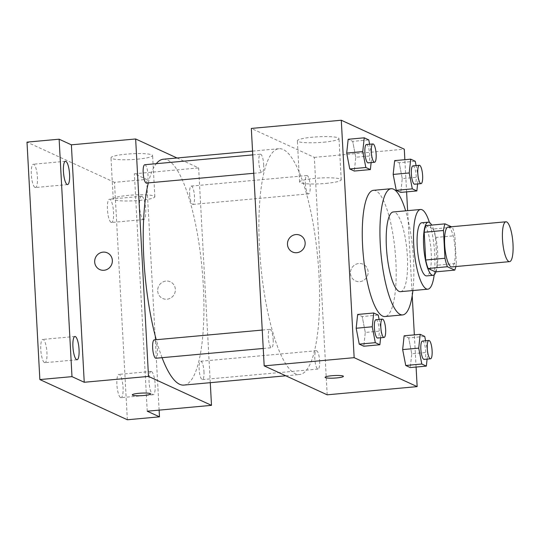 <?xml version="1.0" encoding="UTF-8"?>
<svg xmlns="http://www.w3.org/2000/svg" width="540" height="540" viewBox="0 0 540 540"><rect width="100%" height="100%" fill="white"/><g stroke="black" fill="none" stroke-linecap="round" stroke-linejoin="round"><path stroke-width="0.41" stroke-dasharray="2.7 2.03" d="M448.099 227.056A20.007 5.062 -95.2 0 1 455.159 249.399A20.007 5.062 -95.2 0 1 451.73 266.915M425.79 225.612L433.154 229.001L452.432 227.246L451.379 226.76M433.154 229.001A25.826 6.534 -95.2 0 1 435.571 237.472L437.069 265.235L456.354 263.479A25.826 6.534 -95.2 0 1 455.841 266.537M456.354 263.479L454.849 235.717A25.826 6.534 -95.2 0 0 452.432 227.246M435.571 237.472L454.849 235.717M437.069 265.235A25.826 6.534 -95.2 0 1 435.476 271.87M435.956 271.822A26.683 6.75 84.8 0 0 437.353 248.13A26.683 6.75 84.8 0 0 431.696 225.079M421.787 222.757A26.683 6.75 -95.2 0 1 431.204 252.544A26.683 6.75 -95.2 0 1 426.627 275.9M434.194 274.793A40.021 10.125 84.8 0 0 429.428 222.48M400.525 291.674A40.021 10.125 84.8 0 0 406.978 250.898A40.021 10.125 84.8 0 0 393.262 211.964M412.904 290.54A63.362 16.031 84.8 0 0 405.641 210.836M373.471 190.323A63.362 16.031 -95.2 0 1 395.847 261.063A63.362 16.031 -95.2 0 1 384.973 316.528M380.612 337.77L381.341 330.959L365.269 332.424L363.805 346.221L365.269 332.424L362.198 316.541L357.649 314.449L362.198 316.541L378.263 315.077M371.129 162.594L371.851 155.783L355.786 157.248L354.314 171.045L355.786 157.248L352.708 141.365L348.165 139.28L352.708 141.365L368.773 139.9M416.09 367.045L414.349 334.874M412.216 295.589L407.619 210.654M406.6 191.869L404.858 159.698M427.093 359.12L427.815 352.316L411.75 353.781L410.279 367.578L411.75 353.781L408.672 337.898L404.123 335.806L408.672 337.898L424.737 336.434M417.602 183.944L418.331 177.14L402.26 178.605L400.795 192.402L402.26 178.605L399.188 162.722L394.639 160.63L399.188 162.722L415.253 161.258M318.998 275.292A113.393 28.681 -95.2 0 1 299.538 374.544A113.393 28.681 -95.2 0 1 260.685 264.229A113.393 28.681 -95.2 0 1 278.964 148.703A113.393 28.681 -95.2 0 1 318.998 275.292M327.179 394.814L314.321 157.376L251.323 128.432M263.682 164.471A9.207 2.329 -95.2 0 1 262.103 172.523A9.207 2.329 -95.2 0 1 258.95 163.573A9.207 2.329 -95.2 0 1 260.435 154.19A9.207 2.329 -95.2 0 1 263.682 164.471M273.173 339.64A9.207 2.329 -95.2 0 1 271.593 347.699A9.207 2.329 -95.2 0 1 268.434 338.742A9.207 2.329 -95.2 0 1 269.919 329.366A9.207 2.329 -95.2 0 1 273.173 339.64M319.646 360.997A9.207 2.329 -95.2 0 1 318.067 369.056A9.207 2.329 -95.2 0 1 314.915 360.099A9.207 2.329 -95.2 0 1 316.4 350.723A9.207 2.329 -95.2 0 1 319.646 360.997M305.329 183.607A9.207 2.329 84.8 0 0 308.583 193.88A9.207 2.329 84.8 0 0 310.061 184.505A9.207 2.329 84.8 0 0 306.909 175.547A9.207 2.329 84.8 0 0 305.329 183.607M314.321 157.376L404.291 149.182M323.635 142.196A20.844 2.902 176.9 0 0 338.978 138.557A20.844 2.902 176.9 0 0 318.006 136.789A20.844 2.902 176.9 0 0 297.351 140.812A20.844 2.902 176.9 0 0 323.635 142.196M350.474 273.389A9.173 8.782 -65.3 0 0 355.475 280.915A9.173 8.782 -65.3 0 0 367.288 276.25A9.173 8.782 -65.3 0 0 363.137 264.249A9.173 8.782 -65.3 0 0 350.474 273.389A9.173 8.782 -65.3 0 0 355.475 280.915A9.173 8.782 -65.3 0 0 367.281 276.25A9.173 8.782 -65.3 0 0 363.137 264.249A9.173 8.782 -65.3 0 0 350.467 273.389M300.139 235.305L300.139 235.305A9.173 8.782 114.7 0 1 305.147 242.831A9.173 8.782 114.7 0 1 292.484 251.971L292.484 251.971M325.863 183.404A20.844 2.902 176.9 0 0 341.213 179.766A20.844 2.902 176.9 0 0 320.24 177.998A20.844 2.902 176.9 0 0 299.585 182.021A20.844 2.902 176.9 0 0 325.863 183.404M325.08 377.318L325.08 377.325A9.173 1.276 -3.1 0 1 325.08 377.318A9.173 1.276 -3.1 0 1 334.172 375.55A9.173 1.276 -3.1 0 1 343.393 376.326A9.173 1.276 -3.1 0 1 343.4 376.333L343.393 376.326M163.283 159.239A113.393 28.681 -95.2 0 1 203.324 285.829A113.393 28.681 -95.2 0 1 183.863 385.088M162.054 357.683A113.393 28.681 -95.2 0 1 156.256 339.721M148.325 182.891A113.393 28.681 -95.2 0 1 156.31 163.681M189.655 194.144A9.207 2.329 84.8 0 0 192.901 204.417A9.207 2.329 84.8 0 0 194.387 195.041A9.207 2.329 84.8 0 0 191.234 186.084A9.207 2.329 84.8 0 0 189.655 194.144M154.244 339.903A9.207 2.329 -95.2 0 1 157.491 350.183A9.207 2.329 -95.2 0 1 155.911 358.243M203.972 371.54A9.207 2.329 -95.2 0 1 202.392 379.593A9.207 2.329 -95.2 0 1 199.24 370.643A9.207 2.329 -95.2 0 1 200.718 361.26A9.207 2.329 -95.2 0 1 203.972 371.54M144.754 164.734A9.207 2.329 -95.2 0 1 148.007 175.007A9.207 2.329 -95.2 0 1 146.428 183.067M210.276 382.678L198.639 167.92L177.032 157.991M127.352 419.762L114.494 182.331L146.624 179.401L134.379 173.772L198.639 167.92M114.494 182.331L27 142.128M137.268 159.179A20.844 2.902 176.9 0 0 152.611 155.54A20.844 2.902 176.9 0 0 131.639 153.772A20.844 2.902 176.9 0 0 110.983 157.795A20.844 2.902 176.9 0 0 137.268 159.179M147.238 411.21L134.379 173.772M157.673 290.952A9.173 8.782 -65.3 0 0 162.682 298.485A9.173 8.782 -65.3 0 0 174.494 293.814A9.173 8.782 -65.3 0 0 170.343 281.812A9.173 8.782 -65.3 0 0 157.673 290.952A9.173 8.782 -65.3 0 0 162.682 298.478A9.173 8.782 -65.3 0 0 174.488 293.814A9.173 8.782 -65.3 0 0 170.343 281.812A9.173 8.782 -65.3 0 0 157.673 290.952M107.345 252.869L107.345 252.869A9.173 8.782 114.7 0 1 112.354 260.401A9.173 8.782 114.7 0 1 99.691 269.534L99.691 269.534M139.495 200.387A20.844 2.902 176.9 0 0 154.845 196.749A20.844 2.902 176.9 0 0 133.873 194.974A20.844 2.902 176.9 0 0 113.218 199.004A20.844 2.902 176.9 0 0 139.495 200.387M132.286 394.882L132.286 394.889A9.173 1.276 -3.1 0 1 132.286 394.882A9.173 1.276 -3.1 0 1 141.372 393.113A9.173 1.276 -3.1 0 1 150.599 393.889A9.173 1.276 -3.1 0 1 150.599 393.896L150.599 393.896M151.483 371.54A11.684 2.957 -95.2 0 1 155.122 383.663A11.684 2.957 -95.2 0 1 153.171 394.733A11.684 2.957 -95.2 0 1 149.168 383.36A11.684 2.957 -95.2 0 1 151.052 371.452A11.684 2.957 -95.2 0 1 151.483 371.54M142 196.364A11.684 2.957 -95.2 0 1 145.638 208.487A11.684 2.957 -95.2 0 1 143.687 219.557A11.684 2.957 -95.2 0 1 139.678 208.184A11.684 2.957 -95.2 0 1 141.568 196.283A11.684 2.957 -95.2 0 1 142 196.364M159.125 410.123L146.624 179.401M34.999 187.427A11.684 2.957 84.8 0 0 35.431 187.508A11.684 2.957 84.8 0 0 37.388 176.445A11.684 2.957 84.8 0 0 33.75 164.315A11.684 2.957 84.8 0 0 33.311 164.234A11.684 2.957 84.8 0 0 31.361 175.298A11.684 2.957 84.8 0 0 34.999 187.427M111.119 222.399A11.684 2.957 84.8 0 0 111.55 222.487A11.684 2.957 84.8 0 0 113.508 211.417A11.684 2.957 84.8 0 0 109.87 199.294A11.684 2.957 84.8 0 0 109.431 199.206A11.684 2.957 84.8 0 0 107.48 210.276A11.684 2.957 84.8 0 0 111.119 222.399M120.602 397.575A11.684 2.957 84.8 0 0 121.041 397.656A11.684 2.957 84.8 0 0 122.992 386.593A11.684 2.957 84.8 0 0 119.353 374.463A11.684 2.957 84.8 0 0 118.922 374.382A11.684 2.957 84.8 0 0 116.964 385.452A11.684 2.957 84.8 0 0 120.602 397.575M44.489 362.603A11.684 2.957 84.8 0 0 44.921 362.684A11.684 2.957 84.8 0 0 46.872 351.614A11.684 2.957 84.8 0 0 43.234 339.491A11.684 2.957 84.8 0 0 42.802 339.41A11.684 2.957 84.8 0 0 40.844 350.474A11.684 2.957 84.8 0 0 44.489 362.603M418.331 177.14L416.09 165.598M412.945 165.888A9.207 2.329 -95.2 0 1 416.198 176.162A9.207 2.329 -95.2 0 1 414.619 184.221M402.26 178.605L399.188 162.722M371.851 155.783L369.617 144.241M366.471 144.531A9.207 2.329 -95.2 0 1 369.718 154.805A9.207 2.329 -95.2 0 1 368.138 162.864M355.786 157.248L352.708 141.365M427.815 352.316L425.581 340.774M422.435 341.064A9.207 2.329 -95.2 0 1 425.682 351.338A9.207 2.329 -95.2 0 1 424.103 359.397M411.75 353.781L408.672 337.898M381.341 330.959L379.1 319.417M375.955 319.707A9.207 2.329 -95.2 0 1 379.208 329.981A9.207 2.329 -95.2 0 1 377.629 338.04M365.269 332.424L362.198 316.541M341.213 179.766L338.978 138.557M299.585 182.021L297.351 140.812M285.795 375.8L299.538 374.544M252.551 151.106L278.964 148.703M306.909 175.547L191.234 186.084M308.583 193.88L192.901 204.417M263.237 348.462L271.593 347.699M262.244 330.068L269.919 329.366M202.392 379.593L318.067 369.056M200.718 361.26L316.4 350.723M253.753 173.286L262.103 172.523M252.754 154.892L260.435 154.19M154.845 196.749L152.611 155.54M113.218 199.004L110.983 157.795M74.932 336.481L42.802 339.41M77.051 359.755L44.921 362.684M151.052 371.452L118.922 374.382M153.171 394.733L121.041 397.656M141.568 196.283L109.431 199.206M143.687 219.557L111.55 222.487M65.448 161.305L33.311 164.234M67.567 184.579L35.431 187.508"/><path stroke-width="0.81" d="M513 244.127A20.007 5.062 -95.2 0 1 509.564 261.644A20.007 5.062 -95.2 0 1 502.706 242.177A20.007 5.062 -95.2 0 1 505.933 221.792A20.007 5.062 -95.2 0 1 513 244.127M509.564 261.644L451.73 266.915A20.007 5.062 -95.2 0 1 444.872 247.442A20.007 5.062 -95.2 0 1 448.099 227.056L505.933 221.792M451.379 226.76L445.068 223.857A25.826 6.534 -95.2 0 0 443.475 230.492L444.974 258.255A25.826 6.534 -95.2 0 0 447.39 266.726L454.754 270.115A25.826 6.534 -95.2 0 0 455.841 266.537M447.39 266.726L428.112 268.488L435.476 271.87L454.754 270.115M428.112 268.488A25.826 6.534 -95.2 0 1 425.695 260.01L444.974 258.255M445.068 223.857L425.79 225.612A25.826 6.534 -95.2 0 0 424.197 232.247L425.695 260.01M431.696 225.079A26.683 6.75 84.8 0 0 428.213 222.169A26.683 6.75 84.8 0 0 423.752 247.435A26.683 6.75 84.8 0 0 432.061 275.123A26.683 6.75 84.8 0 0 433.053 275.312A26.683 6.75 84.8 0 0 435.956 271.822M433.053 275.312L426.627 275.9A26.683 6.75 -95.2 0 1 425.635 275.711A26.683 6.75 -95.2 0 1 417.326 248.022A26.683 6.75 -95.2 0 1 421.787 222.757L428.213 222.169M424.197 232.247L443.475 230.492M429.428 222.48A40.021 10.125 84.8 0 0 420.572 209.473A40.021 10.125 84.8 0 0 413.89 247.367A40.021 10.125 84.8 0 0 426.35 288.9A40.021 10.125 84.8 0 0 427.835 289.184A40.021 10.125 84.8 0 0 434.194 274.793M420.572 209.473L393.262 211.964A40.021 10.125 84.8 0 0 386.579 249.858A40.021 10.125 84.8 0 0 399.04 291.391A40.021 10.125 84.8 0 0 400.525 291.674L427.835 289.184M405.641 210.836A63.362 16.031 84.8 0 0 391.142 188.71A63.362 16.031 84.8 0 0 380.558 248.717A63.362 16.031 84.8 0 0 400.288 314.476A63.362 16.031 84.8 0 0 402.644 314.921A63.362 16.031 84.8 0 0 412.904 290.54M402.644 314.921L384.973 316.528A63.362 16.031 -95.2 0 1 382.617 316.082A63.362 16.031 -95.2 0 1 362.887 250.324A63.362 16.031 -95.2 0 1 373.471 190.323L391.142 188.71M379.1 319.417L378.263 315.077L373.714 312.991L357.649 314.449L356.177 328.246L359.255 344.129L363.805 346.221L379.87 344.756L380.612 337.77M369.617 144.241L368.773 139.9L364.23 137.815L348.165 139.28L346.694 153.07L349.772 168.959L354.314 171.045L370.379 169.58L371.129 162.594M404.858 159.698L404.291 149.182L341.294 120.238L354.152 357.669L417.15 386.62L416.09 367.045M414.349 334.874L412.216 295.589M407.619 210.654L406.6 191.869M425.581 340.774L424.737 336.434L420.194 334.341L404.123 335.806L402.658 349.603L405.736 365.486L410.279 367.578L426.344 366.113L427.093 359.12M416.09 165.598L415.253 161.258L410.704 159.165L394.639 160.63L393.167 174.427L396.245 190.31L400.795 192.402L416.86 190.937L417.602 183.944M341.294 120.238L251.323 128.432L264.182 365.87L327.179 394.814L417.15 386.62M264.182 365.87L354.152 357.669M343.4 376.333A9.173 1.276 -3.1 0 1 336.643 377.926A9.173 1.276 -3.1 0 1 325.08 377.325A9.173 1.276 -3.1 0 1 334.172 375.557A9.173 1.276 -3.1 0 1 343.4 376.333A9.173 1.276 -3.1 0 1 336.643 377.933A9.173 1.276 -3.1 0 1 325.08 377.325M305.147 242.831A9.173 8.782 114.7 0 1 292.484 251.971A9.173 8.782 114.7 0 1 288.333 239.969A9.173 8.782 114.7 0 1 300.139 235.305A9.173 8.782 114.7 0 1 305.147 242.831M292.484 251.971A9.173 8.782 114.7 0 1 288.333 239.969A9.173 8.782 114.7 0 1 300.139 235.305M285.795 375.8L183.863 385.088A113.393 28.681 -95.2 0 1 162.054 357.683M156.256 339.721A113.393 28.681 -95.2 0 1 148.325 182.891M156.31 163.681A113.393 28.681 -95.2 0 1 163.283 159.239L252.551 151.106M263.237 348.462L155.911 358.243A9.207 2.329 -95.2 0 1 152.759 349.286A9.207 2.329 -95.2 0 1 154.244 339.903L262.244 330.068M253.753 173.286L146.428 183.067A9.207 2.329 -95.2 0 1 143.275 174.109A9.207 2.329 -95.2 0 1 144.754 164.734L252.754 154.892M177.032 157.991L135.648 138.969L148.507 376.407L211.498 405.351L210.276 382.678M135.648 138.969L71.381 144.828L59.13 139.198L27 142.128L39.859 379.566L71.989 376.637L84.24 382.266L148.507 376.407M39.859 379.566L127.352 419.762L159.482 416.839L159.125 410.123M211.498 405.351L147.238 411.21L159.482 416.839M143.849 395.503A9.173 1.276 -3.1 0 1 132.286 394.889A9.173 1.276 -3.1 0 1 141.372 393.12A9.173 1.276 -3.1 0 1 150.599 393.896A9.173 1.276 -3.1 0 1 143.849 395.503M71.381 144.828L84.24 382.266M112.354 260.401A9.173 8.782 114.7 0 1 99.691 269.534A9.173 8.782 114.7 0 1 95.54 257.54A9.173 8.782 114.7 0 1 107.345 252.869A9.173 8.782 114.7 0 1 112.354 260.401M99.691 269.534A9.173 8.782 114.7 0 1 95.54 257.54A9.173 8.782 114.7 0 1 107.345 252.869M150.599 393.896A9.173 1.276 -3.1 0 1 143.849 395.496A9.173 1.276 -3.1 0 1 132.286 394.889M75.364 336.562A11.684 2.957 -95.2 0 1 79.002 348.692A11.684 2.957 -95.2 0 1 77.051 359.755A11.684 2.957 -95.2 0 1 73.049 348.388A11.684 2.957 -95.2 0 1 74.932 336.481A11.684 2.957 -95.2 0 1 75.364 336.562M65.88 161.386A11.684 2.957 -95.2 0 1 69.518 173.516A11.684 2.957 -95.2 0 1 67.567 184.579A11.684 2.957 -95.2 0 1 63.565 173.212A11.684 2.957 -95.2 0 1 65.448 161.305A11.684 2.957 -95.2 0 1 65.88 161.386M59.13 139.198L71.989 376.637M410.704 159.165L409.232 172.962L412.31 188.845L416.86 190.937M421.045 183.634L414.619 184.221A9.207 2.329 -95.2 0 1 411.46 175.264A9.207 2.329 -95.2 0 1 412.945 165.888L419.371 165.301A9.207 2.329 -95.2 0 1 422.624 175.574A9.207 2.329 -95.2 0 1 421.045 183.634A9.207 2.329 -95.2 0 1 417.893 174.677A9.207 2.329 -95.2 0 1 419.371 165.301M394.639 160.63L393.167 174.427L409.232 172.962M393.167 174.427L396.245 190.31L412.31 188.845M396.245 190.31L400.795 192.402M364.23 137.815L362.758 151.605L365.837 167.494L370.379 169.58M374.564 162.277L368.138 162.864A9.207 2.329 -95.2 0 1 364.986 153.907A9.207 2.329 -95.2 0 1 366.471 144.531L372.897 143.944A9.207 2.329 -95.2 0 1 376.144 154.224A9.207 2.329 -95.2 0 1 374.564 162.277A9.207 2.329 -95.2 0 1 371.412 153.326A9.207 2.329 -95.2 0 1 372.897 143.944M348.165 139.28L346.694 153.07L362.758 151.605M346.694 153.07L349.772 168.959L365.837 167.494M349.772 168.959L354.314 171.045M420.194 334.341L418.723 348.138L421.801 364.021L426.344 366.113M430.529 358.81L424.103 359.397A9.207 2.329 -95.2 0 1 420.95 350.44A9.207 2.329 -95.2 0 1 422.435 341.064L428.861 340.477A9.207 2.329 -95.2 0 1 432.108 350.75A9.207 2.329 -95.2 0 1 430.529 358.81A9.207 2.329 -95.2 0 1 427.376 349.853A9.207 2.329 -95.2 0 1 428.861 340.477M404.123 335.806L402.658 349.603L418.723 348.138M402.658 349.603L405.736 365.486L421.801 364.021M405.736 365.486L410.279 367.578M373.714 312.991L372.249 326.781L375.32 342.671L379.87 344.756M384.055 337.453L377.629 338.04A9.207 2.329 -95.2 0 1 374.476 329.083A9.207 2.329 -95.2 0 1 375.955 319.707L382.381 319.12A9.207 2.329 -95.2 0 1 385.634 329.393A9.207 2.329 -95.2 0 1 384.055 337.453A9.207 2.329 -95.2 0 1 380.902 328.496A9.207 2.329 -95.2 0 1 382.381 319.12M357.649 314.449L356.177 328.246L372.249 326.781M356.177 328.246L359.255 344.129L375.32 342.671M359.255 344.129L363.805 346.221"/></g></svg>
